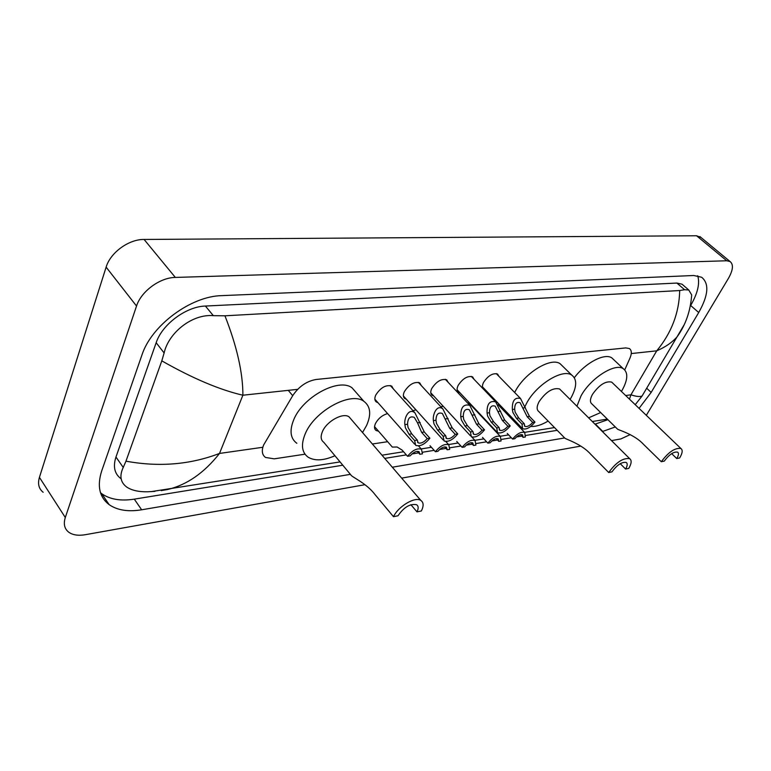 <?xml version="1.0" encoding="UTF-8"?>
<svg xmlns="http://www.w3.org/2000/svg" width="771" height="771" viewBox="0 0 771 771"><rect width="100%" height="100%" fill="white"/><g stroke="black" fill="none" stroke-linecap="round" stroke-linejoin="round"><path stroke-width="1.16" d="M485.094 389.596L483.754 389.114C482.077 387.861 482 385.635 483.533 382.445C488.082 375.641 492.765 372.836 497.565 374.041L498.866 376.287M459.844 392.67L458.475 392.16C456.76 390.878 456.644 388.623 458.147 385.413C462.773 378.445 467.602 375.593 472.613 376.865L473.992 379.236M433.601 395.86L432.213 395.33C430.44 394.01 430.295 391.735 431.76 388.507C436.473 381.346 441.455 378.455 446.698 379.814L448.144 382.32M406.307 399.176L404.891 398.617C403.069 397.258 402.886 394.964 404.322 391.726C409.112 384.372 414.258 381.423 419.752 382.879L421.274 385.529M377.886 402.616L376.45 402.038C374.581 400.641 374.349 398.318 375.756 395.07C380.633 387.524 385.953 384.527 391.716 386.078L393.316 388.873M493.604 399.715L495.049 399.985M496.678 401.681L496.89 403.06M467.64 403.069L469.539 402.973M472.536 406.153L472.527 406.828M440.819 406.741L443.229 406.288M412.986 410.692L415.945 409.844M378.532 431.211L376.113 430.507C374.253 429.119 374.051 426.787 375.477 423.53C378.282 418.431 382.32 415.126 387.591 413.593M624.732 369.897L629.926 358.197C631.931 353.475 631.748 350.256 629.396 348.559L625.821 347.914L316.235 379.467C306.694 381.096 298.849 386.502 292.71 395.668L263.624 445.002C261.398 450.698 262.034 454.842 265.513 457.444L274.245 458.841L304.998 454.186M372.374 444L387.64 441.696M490.664 426.112L491.243 426.026M515.067 422.431L516.377 422.229M481.971 416.186L479.832 413.911M630.196 434.593L620.915 438.921L611.509 440.607M364.943 484.699L85.292 534.708C78.324 535.884 72.821 535.064 68.783 532.241C64.456 528.877 63.299 523.972 65.304 517.514L136.534 306.039C141.103 291.38 159.963 277.531 175.325 277.425L726.754 260.771L730.06 261.523C733.674 264.434 733.125 270.052 728.422 278.389L646.32 415.338M43.157 492.274C38.791 488.766 37.548 483.793 39.427 477.355L106.128 267.132C110.378 252.58 128.824 239.193 144.09 239.453L696.56 235.762L700.974 237.458M580.785 446.101L401.681 478.126M639.053 408.36L651.148 392.439L698.719 312.525C708.424 295.303 709.387 283.545 701.62 277.242L693.755 275.507L221.74 295.64C191.015 296.103 151.386 325.362 141.893 355.132L101.676 471.014C96.934 486 99.42 497.208 109.145 504.648C117.356 510.286 128.188 512.002 141.652 509.795L350.381 474.338M602.382 431.538L615.306 426.961M392.304 467.216L564.651 437.947M594.99 424.185L607.914 419.684M100.509 492.736L101.782 493.739C110.012 499.444 120.845 501.246 134.289 499.145L342.806 465.212M384.729 458.398L406.317 454.88M411.965 453.965L418.634 452.876M422.768 452.201L434.15 450.351M439.672 449.454L445.985 448.423M450.052 447.768L460.904 446.004M466.282 445.127L472.276 444.154M476.266 443.498L486.617 441.812M491.879 440.964L497.565 440.039M501.478 439.393L511.366 437.793M516.512 436.955L521.9 436.078M525.745 435.451L557.202 430.334M690.903 305.094C697.736 293.067 700.01 283.294 697.716 275.767M683.559 285.511L682.027 284.191L676.88 283.063L205.394 306.048C186.216 306.511 162.161 324.331 156.166 342.71L115.968 457.02C112.903 466.522 114.493 473.683 120.719 478.502M224.939 315.802C236.938 346.381 242.923 372.856 242.894 395.215C219.658 389.837 192.625 378.388 161.804 360.857L164.117 352.964C168.608 332.725 192.21 313.739 213.345 315.657L224.939 315.802L679.694 290.542L684.571 289.713L688.763 290.002L691.683 294.927C690.517 310.964 685.679 324.89 677.189 336.705L677.189 336.705C672.167 342.43 665.354 347.143 656.728 350.834C671.551 332.85 679.203 312.756 679.694 290.542M154.894 491.368L147.56 491.782C138.578 491.946 131.59 490.346 126.589 486.973C120.411 482.251 119.303 475.736 123.244 467.438L125.962 461.164C158.999 467.245 190.177 464.672 219.504 453.444C204.19 472.922 186.833 484.959 167.432 489.556L161.206 490.616M161.804 360.857L125.962 461.164M629.444 399.137L630.948 394.8C636.22 396.573 639.94 396.959 642.098 395.976L644.209 392.41M684.099 324.89L642.098 395.966L635.227 404.698M374.561 426.642L392.323 447.084L397.123 447.007L402.154 450.119L407.551 456.287C412.456 450.264 417.092 447.912 421.458 449.233L418.518 445.917M417.284 451.353L419.867 454.273L422.46 453.849L421.458 449.233M419.867 454.273L419.067 451.7C416.417 450.804 413.458 452.191 410.182 455.854L407.551 456.287M429.996 445.696L435.384 451.729C440.174 445.869 444.645 443.556 448.809 444.8L445.802 441.484M444.626 446.92L447.209 449.792L449.705 449.377L448.809 444.8M447.209 449.792L446.476 447.238C443.951 446.39 441.099 447.749 437.918 451.314L435.384 451.729M456.75 441.446L462.128 447.344C466.802 441.638 471.129 439.374 475.1 440.54L471.804 436.974M470.917 442.67L473.5 445.484L475.89 445.089L475.1 440.54M473.5 445.484L472.825 442.94C470.416 442.149 467.66 443.479 464.566 446.949L462.128 447.344M482.482 437.359L487.841 443.132C492.418 437.571 496.591 435.345 500.379 436.453L468.864 402.944M496.206 438.593L498.779 441.34L501.083 440.964L500.379 436.453M498.779 441.34L498.162 438.815C495.869 438.063 493.209 439.374 490.183 442.747L487.841 443.132M507.241 433.427L512.58 439.075C517.062 433.659 521.1 431.471 524.723 432.512L498.056 404.669M520.56 434.671L523.114 437.35L525.34 436.984L524.723 432.512M523.114 437.35L522.555 434.844C520.358 434.131 517.794 435.422 514.845 438.709L512.58 439.075M427.23 438.612L421.65 432.386L417.525 422.845L414.306 417.381C410.047 415.839 407.801 418.123 407.56 424.252L408.042 427.462L411.743 433.851L417.323 440.125L418.171 442.833C420.889 443.749 423.915 442.342 427.23 438.612L429.881 438.207L424.31 431.991L414.962 412.88L390.271 385.5M429.881 438.207C424.908 444.337 420.176 446.727 415.694 445.368L414.615 440.54L409.035 434.256L405.421 427.838L404.871 424.628C403.859 418.19 408.852 407.483 414.962 412.88M414.615 440.54L417.323 440.125M455.208 434.324L449.647 428.233L442.361 413.487C438.294 412.051 436.174 414.306 435.981 420.243L436.453 423.395L440.135 429.64L445.705 435.779L446.486 438.468C449.079 439.325 451.989 437.947 455.208 434.324L457.762 433.928L452.201 427.857L442.94 409.054L418.325 382.329M457.762 433.928C452.905 439.894 448.346 442.236 444.077 440.964L443.113 436.174L437.543 430.025L433.938 423.761L433.389 420.609C432.425 414.364 437.07 403.937 442.94 409.054M443.113 436.174L445.705 435.779M482.077 430.199L476.526 424.252L469.308 409.748C465.424 408.428 463.41 410.644 463.255 416.407L463.737 419.491L467.39 425.602L472.951 431.596L473.673 434.275C476.131 435.085 478.936 433.726 482.077 430.199L484.525 429.823L478.974 423.886L469.818 405.382L445.301 379.284M484.525 429.823C479.784 435.625 475.379 437.928 471.322 436.733L470.455 431.982L464.903 425.978L461.318 419.838L460.769 416.754C460.499 407.502 463.516 403.715 469.818 405.382M470.455 431.982L472.951 431.596M507.887 426.247L502.355 420.426L495.204 406.163C491.493 404.939 489.585 407.117 489.46 412.716L489.942 415.742L493.575 421.727L499.116 427.587L499.772 430.247C502.123 431.008 504.832 429.678 507.887 426.247L510.238 425.881L504.706 420.079L495.657 401.864L471.235 376.364M510.238 425.881C505.612 431.529 501.352 433.794 497.488 432.666L496.726 427.953L491.185 422.084L487.619 416.07L487.07 413.054C486.771 404.062 489.633 400.332 495.657 401.864M496.726 427.953L499.116 427.587M532.703 422.441L527.191 416.745L520.117 402.713C516.57 401.585 514.749 403.734 514.662 409.17L515.134 412.128L518.748 417.998L524.27 423.732L524.868 426.363C527.104 427.086 529.725 425.775 532.703 422.441L534.968 422.094L529.455 416.407L520.512 398.482L496.206 373.559M534.968 422.094C530.438 427.597 526.333 429.813 522.632 428.753L521.967 424.089L516.445 418.335L512.908 412.446L512.358 409.488C512.031 400.756 514.749 397.084 520.512 398.482M521.967 424.089L524.27 423.732M350.824 474.878C351.297 476.835 366.35 483.012 375.005 494.558L393.48 516.686L398.019 515.76C403.937 507.154 410.133 503.473 416.61 504.726C418.528 506.055 418.653 508.436 416.995 511.867L421.38 510.961C423.848 505.911 423.665 502.403 420.831 500.427L349.07 416.87C343.056 412.254 326.663 421.236 322.432 431.596C320.379 436.55 320.813 440.106 323.753 442.275L350.834 474.878M410.904 504.716L416.995 511.867M334.932 455.738C323.733 460.653 314.809 461.145 308.159 457.203C301.779 452.538 300.786 444.79 305.171 433.967C314.346 411.02 350.786 391.128 363.873 401.315C370.562 406.327 371.458 414.393 366.562 425.515L362.524 432.541M296.845 443.296C290.416 438.545 289.347 430.767 293.645 419.954C302.598 397.046 338.855 377.482 352.058 387.842L356.559 392.969M351.113 419.251L349.07 416.87M393.48 516.686C398.328 506.268 415.174 496.331 420.831 500.427M608.695 472.517L611.952 471.852C617.06 464.894 621.812 461.762 626.216 462.455C627.71 463.544 627.507 465.742 625.599 469.047L628.77 468.402C631.574 463.535 631.883 460.297 629.676 458.678L559.582 388.97C552.826 387.447 545.974 391.716 539.025 401.768C536.577 406.568 536.529 409.854 538.89 411.627L564.921 438.217C566.155 439.316 581.912 444.192 590.682 454.225L608.695 472.517C616.202 462.272 623.199 457.656 629.676 458.678M620.241 463.679L625.599 469.047M525.07 406.356L526.477 403.503C535.999 384.768 562.705 368.259 571.793 375.14C577.113 379.236 576.949 386.637 571.292 397.325L570.068 399.407M548.133 421.062C541.493 425.004 535.71 426.797 530.766 426.43M514.662 392.487L515.038 391.774C524.376 373.068 550.976 356.771 560.18 363.777L562.589 366.138M560.681 390.059L559.582 388.97M661.296 461.723L664.274 461.116C669.17 454.543 673.613 451.546 677.584 452.124C678.972 453.155 678.692 455.295 676.745 458.552L679.646 457.964C682.518 453.165 682.933 450.013 680.889 448.491L611.682 382.108C605.563 380.797 599.154 384.902 592.456 394.415C589.94 399.137 589.776 402.337 591.983 404.014L617.6 429.216C618.988 430.131 634.803 434.709 643.525 444.347L661.296 461.723C668.505 452.037 675.039 447.623 680.889 448.491M671.666 453.637L676.745 458.552M576.939 406.23L580.968 395.995C590.441 378.253 615.113 362.553 623.344 368.75C628.298 372.615 627.873 379.814 622.081 390.338L621.416 391.446M600.667 412.552L588.61 417.843M612.598 382.985L611.682 382.108M574.328 377.713C585.517 362.736 604.695 352.761 611.856 357.908L613.87 359.806M288.267 390.348L292.71 395.668M297.654 389.345L242.894 395.215L219.504 453.444L262.824 447.267M631.266 353.561L656.728 350.834L630.948 394.8L625.686 395.542M726.754 260.771L696.56 235.762M175.325 277.425L144.09 239.453M136.534 306.039L106.128 267.132M65.304 517.514L39.427 477.355M595.424 424.108L602.816 431.461M646.686 388.227L651.148 392.439M134.289 499.145L141.652 509.795M690.768 305.595L698.719 312.525M156.166 342.71L164.117 352.964M205.394 306.048L213.345 315.657M676.88 283.063L684.571 289.713M115.968 457.02L123.244 467.438M404.871 424.628L407.56 424.252M417.525 422.845L420.176 422.469M421.65 432.386L424.31 431.991M409.035 434.256L411.743 433.851M433.389 420.609L435.981 420.243M445.542 418.904L448.086 418.537M449.647 428.233L452.201 427.857M437.543 430.025L440.135 429.64M460.769 416.754L463.255 416.407M472.44 415.116L474.878 414.769M476.526 424.252L478.974 423.886M464.903 425.978L467.39 425.602M487.07 413.054L489.46 412.716M498.288 411.473L500.639 411.136M502.355 420.426L504.706 420.079M491.185 422.084L493.575 421.727M512.358 409.488L514.662 409.17M523.152 407.975L525.408 407.657M527.191 416.745L529.455 416.407M516.445 418.335L518.748 417.998M730.06 261.523L699.943 236.601M101.782 493.739L109.145 504.648M682.027 284.191L688.763 290.002M150.904 491.676L340.059 461.916M381.982 455.198L403.57 451.739M421.178 448.924L431.413 447.286M448.568 444.539L458.167 442.997M474.888 440.318L483.889 438.882M500.206 436.261L508.648 434.911M524.579 432.367L554.503 427.568M592.311 421.515L607.326 419.116M414.625 444.163L374.86 399.195M417.458 442.034L418.171 442.833M443.094 439.875L403.378 395.937M445.831 437.745L446.486 438.468M470.406 435.75L430.777 392.796M473.066 433.62L473.673 434.275M496.64 431.77L457.116 389.769M499.213 429.649L499.772 430.247M521.851 427.944L482.453 386.84M524.347 425.833L524.868 426.363M363.873 401.315L352.058 387.842M571.793 375.14L560.18 363.777M623.344 368.75L611.856 357.908"/></g></svg>
